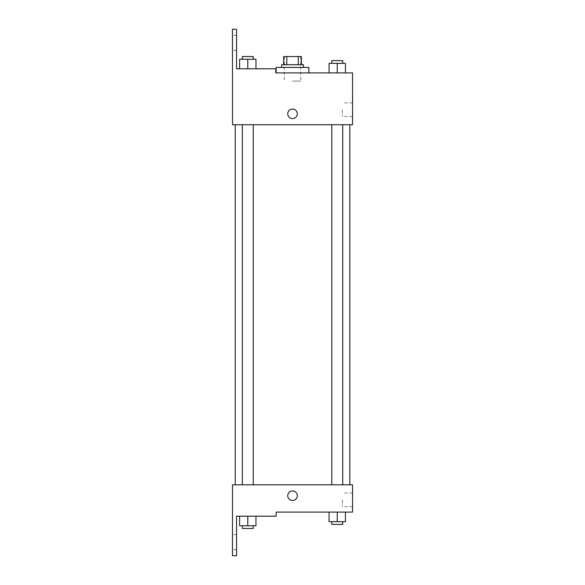 <?xml version="1.0" encoding="UTF-8"?>
<svg xmlns="http://www.w3.org/2000/svg" width="585" height="585" viewBox="0 0 585 585"><rect width="100%" height="100%" fill="white"/><g stroke="black" fill="none" stroke-linecap="round" stroke-linejoin="round"><path stroke-width="0.44" stroke-dasharray="2.92 2.19" d="M292.522 81.081L300.705 81.081L292.522 81.081M292.522 56.533L300.705 56.533L292.522 56.533M298.262 64.716L298.262 56.533L301.385 56.533L301.385 64.716L286.782 64.716L301.385 64.716M298.262 56.533L283.659 56.533M286.782 64.716L283.659 64.716L286.782 64.716L286.782 56.533M303.432 64.716L281.612 64.716M281.612 67.443L303.432 67.443L281.612 67.443M276.157 67.443L308.887 67.443M292.522 72.898L308.887 72.898L292.522 72.898M276.113 72.898L276.113 68.803L276.113 72.898L275.498 72.898L276.113 72.898L276.113 68.803L236.552 68.803L236.552 29.25L232.464 29.25L232.508 124.729L352.536 124.729L352.536 72.898M345.442 72.898L329.077 72.898L345.442 72.898L329.077 72.898L345.442 72.898L329.077 72.898L345.442 72.898L329.077 72.898L329.077 63.348L345.442 63.348L331.805 63.348L342.715 63.348L337.26 63.348L337.26 72.898L329.077 72.898L345.442 72.898L337.26 72.898L337.26 63.348L345.442 63.348L345.442 72.898L345.442 63.348M308.887 72.898L276.157 72.898M337.26 124.729L342.715 124.729L337.26 124.729M247.784 124.729L242.329 124.729L247.784 124.729M292.522 124.729L349.808 124.729L292.522 124.729M232.508 118.594L232.508 109.044L232.508 118.594M352.536 109.724L352.536 116.569L352.536 109.724M297.297 113.819A4.775 4.775 0 0 0 290.138 109.68A4.775 4.775 0 0 0 290.138 117.951A4.775 4.775 0 0 0 297.297 113.819A4.775 4.775 0 0 1 290.138 117.951A4.775 4.775 0 0 1 290.138 109.68A4.775 4.775 0 0 1 297.297 113.819M342.386 109.724L342.386 116.569L342.386 109.724M287.747 113.819A4.775 4.775 0 0 0 294.906 117.951A4.775 4.775 0 0 0 294.906 109.68A4.775 4.775 0 0 0 287.747 113.819M232.464 42.888L232.464 50.39L232.464 42.888M239.601 68.803L255.967 68.803L239.601 68.803L255.967 68.803L239.601 68.803L247.784 68.803L247.784 59.261L239.601 59.261L253.239 59.261L239.601 59.261L239.601 68.803L247.784 68.803L239.601 68.803L239.601 59.261L239.601 68.803L255.967 68.803L247.784 68.803L247.784 59.261L255.967 59.261L242.329 59.261L255.967 59.261L255.967 68.803L255.967 59.261M276.113 68.803L275.498 68.803L276.113 68.803M236.552 42.888L236.552 50.39L236.552 42.888M292.522 484.826L349.808 484.826L292.522 484.826M337.26 484.826L342.715 484.826L337.26 484.826M247.784 484.826L242.329 484.826L247.784 484.826M352.536 484.826L232.508 484.826L232.464 555.75L236.552 555.75L236.552 516.197L276.113 516.197L276.113 512.102L352.536 512.102L352.536 484.826M232.508 500.511L232.508 490.961L232.508 500.511M345.442 521.652L345.442 512.102L345.442 521.652L337.26 521.652L345.442 521.652L337.26 521.652L337.26 512.102L345.442 512.102L329.077 512.102L345.442 512.102L329.077 512.102L345.442 512.102L329.077 512.102L345.442 512.102L337.26 512.102L337.26 521.652L329.077 521.652L329.077 512.102L329.077 521.652L342.715 521.652L329.077 521.652L329.077 512.102M352.536 499.824L352.536 506.668L352.536 499.824M297.297 495.736A4.775 4.775 0 0 0 290.138 491.597A4.775 4.775 0 0 0 290.138 499.868A4.775 4.775 0 0 0 297.297 495.736A4.775 4.775 0 0 1 290.138 499.868A4.775 4.775 0 0 1 290.138 491.597A4.775 4.775 0 0 1 297.297 495.736M287.747 495.736A4.775 4.775 0 0 0 294.906 499.868A4.775 4.775 0 0 0 294.906 491.597A4.775 4.775 0 0 0 287.747 495.736M342.386 499.824L342.386 506.668L342.386 499.824M232.464 542.112L232.464 549.615L232.464 542.112M255.967 525.74L255.967 516.197L255.967 525.74L247.784 525.74L255.967 525.74L247.784 525.74L247.784 516.197L239.601 516.197L255.967 516.197L239.601 516.197L255.967 516.197L239.601 516.197L255.967 516.197L239.601 516.197L255.967 516.197L247.784 516.197L247.784 525.74L239.601 525.74L239.601 516.197L239.601 525.74L253.239 525.74L239.601 525.74L239.601 516.197M236.552 542.112L236.552 549.615L236.552 542.112M331.805 521.652L331.805 524.379L342.715 524.379L331.805 524.379L342.715 524.379L342.715 521.652L331.805 521.652L342.715 521.652M337.26 521.652L337.26 512.102M242.329 525.74L242.329 528.467L253.239 528.467L242.329 528.467L253.239 528.467L253.239 525.74L242.329 525.74L253.239 525.74M247.784 525.74L247.784 516.197M331.805 63.348L331.805 60.621L342.715 60.621L331.805 60.621L342.715 60.621L342.715 63.348M329.077 72.898L329.077 63.348L329.077 72.898M337.26 72.898L337.26 63.348M242.329 59.261L242.329 56.533L253.239 56.533L242.329 56.533L253.239 56.533L253.239 59.261M247.784 68.803L247.784 59.261M284.339 56.533L284.339 81.081M300.705 56.533L300.705 81.081M352.536 102.887L342.386 102.887M352.536 116.569L342.386 116.569M275.498 72.898L275.498 68.803M236.552 35.385L232.464 35.385M236.552 50.39L232.464 50.39M253.239 484.826L253.239 124.729M242.329 484.826L242.329 124.729M342.715 484.826L342.715 124.729M331.805 484.826L331.805 124.729M352.536 492.987L342.386 492.987M352.536 506.668L342.386 506.668M236.552 534.61L232.464 534.61M236.552 549.615L232.464 549.615"/><path stroke-width="0.88" d="M286.782 64.716L286.782 56.533L283.659 56.533L283.659 64.716L283.659 56.533M286.782 56.533L301.385 56.533L301.385 64.716M298.262 64.716L298.262 56.533M281.612 67.443L281.612 64.716L303.432 64.716L303.432 67.443M292.522 67.443L276.157 67.443L276.113 72.898L352.536 72.898L345.442 72.898L345.442 63.348L329.077 63.348L329.077 72.898L308.887 72.898L308.887 67.443L292.522 67.443M287.747 113.819A4.775 4.775 0 0 1 294.906 109.68A4.775 4.775 0 0 1 294.906 117.951A4.775 4.775 0 0 1 287.747 113.819M276.113 72.898L276.113 68.803L236.552 68.803L236.552 29.25L232.464 29.25L232.508 124.729L352.536 124.729L352.536 72.898M232.508 484.826L352.536 484.826L352.536 512.102L276.113 512.102L276.113 516.197L236.552 516.197L236.552 555.75L232.464 555.75L232.508 484.826M287.747 495.736A4.775 4.775 0 0 1 294.906 491.597A4.775 4.775 0 0 1 294.906 499.868A4.775 4.775 0 0 1 287.747 495.736M329.077 512.102L329.077 521.652L345.442 521.652L345.442 512.102L345.442 521.652M337.26 521.652L337.26 512.102M342.715 521.652L342.715 524.379L331.805 524.379L331.805 521.652M239.601 516.197L239.601 525.74L255.967 525.74L255.967 516.197L255.967 525.74M247.784 525.74L247.784 516.197M253.239 525.74L253.239 528.467L242.329 528.467L242.329 525.74M337.26 72.898L337.26 63.348M345.442 72.898L345.442 63.348M342.715 63.348L342.715 60.621L331.805 60.621L331.805 63.348M239.601 68.803L239.601 59.261L255.967 59.261L255.967 68.803L255.967 59.261M247.784 68.803L247.784 59.261M253.239 59.261L253.239 56.533L242.329 56.533L242.329 59.261M349.808 484.826L349.808 124.729M235.236 484.826L235.236 124.729M331.805 124.729L331.805 484.826M342.715 124.729L342.715 484.826M253.239 484.826L253.239 124.729M242.329 484.826L242.329 124.729"/></g></svg>
